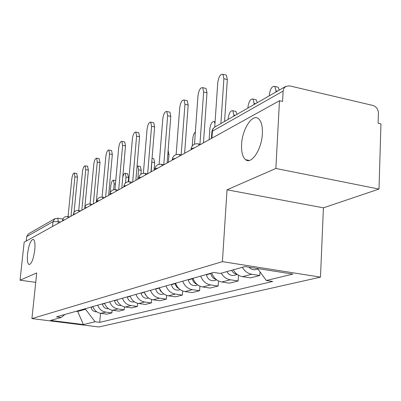 <?xml version="1.0" encoding="UTF-8"?>
<svg xmlns="http://www.w3.org/2000/svg" width="401" height="401" viewBox="0 0 401 401"><rect width="100%" height="100%" fill="white"/><g stroke="black" fill="none" stroke-linecap="round" stroke-linejoin="round"><path stroke-width="0.6" d="M241.592 144.36C242.219 128.896 252.695 112.927 258.735 118.927C261.452 121.573 262.66 126.51 262.359 133.744C261.763 149.287 251.467 164.831 245.607 159.693C242.575 157.137 241.237 152.024 241.592 144.36M27.564 253.728C28.862 244.695 30.757 239.888 33.253 239.307C34.797 240.199 35.298 243.783 34.757 250.054C33.458 259.106 31.574 263.938 29.103 264.555C27.514 263.668 27.002 260.059 27.564 253.728M378.995 189.066L275.863 168.465L279.482 100.731L24.175 242.184L20.05 280.189L36.717 272.911L31.92 318.589L98.816 326.975L320.484 277.131L323.417 207.838L378.995 189.066L380.95 123.864L378.113 123.217L378.419 113.217C378.198 109.242 376.374 106.656 372.94 105.463L289.582 85.864L285.783 86.365L283.898 88.285L283.111 91.082L212.365 131.232L211.833 132.395L211.417 138.445M275.863 168.465L227.026 189.798L222.415 261.642L31.92 318.589M279.482 100.731L282.565 101.433L283.111 91.082M20.05 280.189L35.719 282.369M26.19 241.066L26.672 236.61L28.451 233.848L54.907 218.685L53.017 221.663L26.672 236.61M92.887 306.565C94.33 310.419 96.967 312.69 100.791 313.366L106.917 314.168L111.914 312.9L105.724 312.088C101.854 311.402 99.192 309.101 97.729 305.196M112.15 310.209L111.914 312.9M104.536 303.271C106.024 307.246 108.731 309.587 112.656 310.294L118.942 311.126L124.255 309.778L117.899 308.935C113.929 308.219 111.192 305.848 109.684 301.818M124.5 306.885L124.255 309.778M116.922 299.773C118.46 303.873 121.247 306.294 125.277 307.021L131.728 307.888L137.388 306.459L130.861 305.577C126.786 304.83 123.964 302.384 122.405 298.224M137.643 303.326L137.388 306.459M130.125 296.043C131.718 300.279 134.586 302.78 138.726 303.537L145.352 304.444L151.393 302.915L144.686 301.993C140.495 301.221 137.593 298.685 135.979 294.389M151.663 299.512L151.393 302.915M144.23 292.058C145.874 296.439 148.831 299.026 153.092 299.818L159.904 300.76L166.36 299.131L159.463 298.169C155.152 297.362 152.159 294.735 150.49 290.289M166.641 295.402L166.36 299.131M159.322 287.793C161.032 292.329 164.074 295.011 168.46 295.838L175.473 296.825L182.39 295.076L175.297 294.063C170.856 293.221 167.768 290.499 166.034 285.898M182.686 290.971L182.39 295.076M175.523 283.216C177.292 287.918 180.435 290.7 184.951 291.562L192.169 292.6L199.603 290.72L192.295 289.662C187.723 288.78 184.535 285.953 182.736 281.181M199.919 286.169L199.603 290.72M192.946 278.294C194.786 283.171 198.034 286.063 202.69 286.971L210.124 288.058L218.134 286.033L210.605 284.921C205.888 283.993 202.595 281.056 200.721 276.099M218.465 280.946L218.134 286.033M211.743 272.986C213.658 278.053 217.016 281.061 221.818 282.013L229.487 283.161L238.144 280.971L230.375 279.798C226.51 279.106 223.477 276.896 221.277 273.161M238.49 275.236L238.144 280.971M233.237 269.853C235.487 273.672 238.58 275.938 242.515 276.65L250.43 277.863L259.808 275.492L251.788 274.249C247.798 273.522 244.66 271.211 242.369 267.322M260.013 271.873L259.808 275.492M77.739 310.845L77.679 311.452L85.538 309.241L85.598 308.62M85.538 309.241L95.057 321.747L83.408 324.554L50.541 320.429L61.288 317.457L64.857 314.484M95.057 321.747L99.714 322.344L272.655 281.452L266.344 280.489L292.88 274.099L245.076 266.575L220.279 273.442L213.698 272.434L56.491 316.845L61.288 317.457M320.484 277.131L222.415 261.642M323.417 207.838L227.026 189.798M76.245 311.266L77.679 311.452L83.408 324.554M100.526 313.326L99.714 322.344M266.344 280.489L257.562 268.54M76.686 173.483L77.483 177.222L74.045 212.284M70.997 216.244L74.892 176.756L74.295 173.047C73.177 173.197 72.355 175.107 71.814 178.781L68.055 216.62M91.032 307.086L91.067 307.321C91.864 310.419 93.764 311.913 96.761 311.803M113.638 189.758L114.17 183.874L113.428 180.194C112.2 180.32 111.323 182.189 110.801 185.808L110.17 192.826M115.724 180.615L113.428 180.194M87.533 166.285L88.4 170.104L84.842 207.262M81.829 210.244L85.744 169.613L85.102 165.834C83.914 165.964 83.037 167.944 82.476 171.763L78.716 210.5M99.052 158.641L99.994 162.545L96.29 202.229M93.338 203.863L97.268 162.034L96.591 158.174C95.313 158.285 94.385 160.335 93.794 164.315L90.04 203.974M102.395 303.878L102.43 304.113C103.318 307.437 105.358 308.96 108.551 308.695M125.503 182.996L126.019 177.057L125.232 173.307C124.275 173.187 123.448 174.5 122.741 177.242M127.563 173.738L128.596 177.533L128.225 181.778M114.465 300.464L114.506 300.71C115.443 304.179 117.573 305.747 120.886 305.422L121.067 305.377M137.804 179.232L138.596 169.823L137.769 165.999L137.067 166.089M140.119 166.445L140.4 166.495L141.237 170.32L140.906 174.255M111.308 150.51L111.603 150.57L112.335 154.5L108.626 195.392M105.598 197.071L109.533 153.964L108.811 150.029C107.443 150.109 106.45 152.235 105.839 156.395L102.095 197.036M124.37 141.844L124.721 141.914L125.493 145.924L121.789 188.104M118.676 189.823L122.616 145.357L121.854 141.342C120.38 141.393 119.318 143.593 118.671 147.954L114.942 189.638M138.32 132.586L138.741 132.671L139.558 136.756L135.864 180.305M132.666 182.074L136.596 136.16L135.789 132.069C134.195 132.074 133.057 134.36 132.375 138.936L128.671 181.743M127.317 296.835L127.358 297.091C128.33 300.67 130.515 302.289 133.919 301.958L134.33 301.848M151.177 171.818L151.924 159.934M153.463 158.691L153.794 158.756L154.676 162.651L154.064 170.219M141.022 292.966L141.067 293.226C142.074 296.92 144.325 298.6 147.819 298.259L148.245 298.149M144.415 292.585L146.565 296.184M168.119 150.54L168.996 154.485L168.39 162.285M159.197 287.828L160.3 290.765L162.32 292.69M155.673 288.825L155.718 289.096C156.766 292.915 159.087 294.655 162.676 294.314L163.112 294.194M153.257 122.671L153.758 122.776L154.621 126.937L150.946 171.949M147.663 173.768L151.568 126.305L150.721 122.145C148.997 122.089 147.768 124.47 147.042 129.282L143.378 173.302M175.152 283.322L175.202 283.607C175.688 286.008 176.971 287.707 179.052 288.705M171.367 284.389L171.417 284.67C172.505 288.63 174.896 290.429 178.59 290.083L179.036 289.963M195.367 131.939C193.974 133.297 193.112 135.533 192.776 138.656L192.249 145.884M169.287 112.029L169.889 112.16L170.791 116.395L167.152 162.971M163.783 164.751L167.648 115.729L166.761 111.493C164.881 111.368 163.558 113.844 162.786 118.927L159.162 164.26M192.295 278.479L192.345 278.77C192.941 281.547 194.475 283.392 196.946 284.304M188.224 279.627L188.275 279.918C189.407 284.023 191.879 285.893 195.678 285.537L196.139 285.417M214.996 123.252L214.074 121.598C212.014 121.428 210.61 123.839 209.858 128.831L209.111 139.723M186.53 100.581L187.257 100.741L188.194 105.047L184.61 153.297M181.162 154.896L184.956 104.34L184.034 100.034C181.984 99.819 180.545 102.405 179.718 107.789L176.149 154.56M210.766 273.261L210.816 273.567C211.538 276.725 213.322 278.695 216.179 279.472M206.375 274.5L206.43 274.8C207.613 279.061 210.159 281.011 214.074 280.65L214.55 280.525M233.818 116.15L233.893 115.007L232.791 110.741C230.545 110.481 229.021 112.987 228.214 118.27L228.144 119.403M235.096 111.247L235.898 111.423L237.011 114.32M205.132 88.23L206.019 88.431L206.986 92.791L203.472 142.846M199.939 144.225L203.643 92.045L202.69 87.679C200.45 87.348 198.881 90.045 197.979 95.769L194.485 144.149M231.588 270.309C232.846 272.56 234.62 273.853 236.921 274.184M226.831 271.627C228.575 274.565 230.941 275.813 233.938 275.367L234.425 275.236M254.044 104.556L254.114 103.373L252.981 99.052C250.525 98.671 248.861 101.288 247.988 106.897L247.918 108.069M255.206 99.558L256.179 99.779L257.317 102.681M225.262 74.867L226.344 75.117L227.337 79.528L224.58 121.443M220.901 123.553L223.883 78.726L222.906 74.315C220.445 73.839 218.725 76.656 217.743 82.766L214.735 127.087M249.076 267.206C250.906 269.261 253.031 270.079 255.447 269.652L255.953 269.517M275.908 92.024L275.973 90.796L274.82 86.436C272.124 85.899 270.299 88.621 269.342 94.611L269.277 95.824M276.931 86.927L278.119 87.202L279.266 90.1M194.435 147.849L191.503 148.505L190.996 149.758M175.427 158.385L172.661 158.981L172.194 160.174M157.874 168.109L155.257 168.661L154.826 169.798M141.603 177.122L139.132 177.628L138.731 178.716M126.495 185.493L124.145 185.959L123.769 187.001M112.415 193.292L110.18 193.723L109.834 194.726M99.273 200.575L97.142 200.976L96.821 201.934M86.972 207.392L84.937 207.763L84.636 208.685M75.433 213.783L73.488 214.129L73.208 215.016M64.591 219.788L62.726 220.114L62.466 220.971M60.636 221.984L58.29 221.598L53.017 221.663L52.521 226.48M58.105 223.382L58.29 221.598L57.749 218.194L54.907 218.685M230.375 279.798L221.818 282.013M210.605 284.921L202.69 286.971M192.295 289.662L184.951 291.562M175.297 294.063L168.46 295.838M159.463 298.169L153.092 299.818M144.686 301.993L138.726 303.537M130.861 305.577L125.277 307.021M117.899 308.935L112.656 310.294M105.724 312.088L100.791 313.366M251.788 274.249L242.515 276.65M68.185 217.798L67.478 216.52M79.127 211.738L78.37 210.44M90.771 205.287L89.954 203.964M103.182 198.41L102.305 197.066M116.445 191.061L115.498 189.698M130.646 183.192L129.623 181.808M145.894 174.746L144.776 173.337M162.3 165.658L161.528 164.32L161.087 164.225M180.009 155.844L179.222 154.515L178.681 154.395M199.182 145.222L198.385 143.909L197.723 143.758M211.888 138.185L212.545 130.109L213.302 128.45L214.836 127.027L212.801 128.967L211.863 131.643M57.639 218.174L62.872 219.036M74.892 176.756L77.483 177.222M92.962 306.785L91.067 307.321M115.438 184.104L114.17 183.874M85.744 169.613L88.4 170.104M97.268 162.034L99.994 162.545M104.611 303.502L102.43 304.113M128.596 177.533L126.019 177.057M117.002 300.008L114.506 300.71M141.237 170.32L138.596 169.823M109.533 153.964L112.335 154.5M122.616 145.357L125.493 145.924M136.596 136.16L139.558 136.756M130.21 296.284L127.358 297.091M154.676 162.651L151.969 162.129M144.315 292.309L141.067 293.226M168.996 154.485L167.834 154.255M159.247 288.103L155.718 289.096M151.568 126.305L154.621 126.937M175.202 283.607L171.417 284.67M167.648 115.729L170.791 116.395M192.345 278.77L188.275 279.918M184.956 104.34L188.194 105.047M210.816 273.567L206.43 274.8M235.282 115.308L233.893 115.007M203.643 92.045L206.986 92.791M255.547 103.694L254.114 103.373M223.883 78.726L227.337 79.528M277.452 91.142L275.973 90.796M69.799 216.906L67.604 216.545C64.832 216.345 63.142 217.598 62.531 220.299M80.746 210.841L78.516 210.465C75.654 210.244 73.904 211.533 73.273 214.329M92.395 204.385L90.13 203.999C87.167 203.753 85.358 205.081 84.701 207.979M104.811 197.508L102.516 197.107C99.443 196.831 97.563 198.204 96.887 201.212M118.074 190.159L115.749 189.743C112.556 189.437 110.606 190.851 109.899 193.979M132.27 182.295L129.919 181.864C126.601 181.518 124.576 182.976 123.834 186.234M147.503 173.854L145.142 173.412C141.683 173.016 139.568 174.52 138.791 177.924M163.894 164.776L161.528 164.32C157.914 163.864 155.698 165.418 154.886 168.976M181.573 154.976L179.222 154.515C175.438 153.984 173.117 155.588 172.255 159.327M200.7 144.38L198.385 143.909C194.41 143.282 191.969 144.941 191.051 148.876M214.836 127.027L285.783 86.365M245.607 159.693L249.297 160.435M74.295 173.047L76.872 173.518M85.102 165.834L87.749 166.325M96.591 158.174L99.308 158.691M127.799 173.783L125.232 173.307M140.4 166.495L137.769 165.999M108.811 150.029L111.603 150.57M121.854 141.342L124.721 141.914M135.789 132.069L138.741 132.671M134.39 301.828L133.919 301.958M153.794 158.756L152.049 158.415M148.631 298.043L147.819 298.259M163.869 293.993L162.676 294.314M150.721 122.145L153.758 122.776M180.219 289.647L178.59 290.083M166.761 111.493L169.889 112.16M197.808 284.971L195.678 285.537M215.091 121.814L214.074 121.598M184.034 100.034L187.257 100.741M216.781 279.928L214.074 280.65M235.898 111.423L232.791 110.741M202.69 87.679L206.019 88.431M237.307 274.474L233.938 275.367M256.179 99.779L252.981 99.052M222.906 74.315L226.344 75.117M257.898 269.001L255.447 269.652M278.119 87.202L274.82 86.436"/></g></svg>
